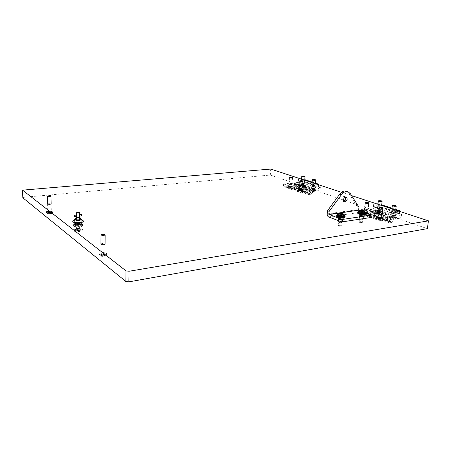 <?xml version="1.0" encoding="UTF-8"?>
<svg xmlns="http://www.w3.org/2000/svg" width="451" height="451" viewBox="0 0 451 451"><rect width="100%" height="100%" fill="white"/><g stroke="black" fill="none" stroke-linecap="round" stroke-linejoin="round"><path stroke-width="0.34" stroke-dasharray="2.25 1.69" d="M360.298 216.102C361.781 216.48 362.767 216.486 363.258 216.119L362.751 215.741C361.268 215.364 360.281 215.358 359.797 215.725L360.298 216.102M359.61 222.332L362.362 222.512L362.052 221.948C360.575 221.559 359.594 221.559 359.109 221.937L359.61 222.332M339.315 219.231C340.832 219.631 341.847 219.626 342.371 219.231L341.892 218.848C340.375 218.453 339.361 218.453 338.842 218.853L339.315 219.231M338.662 225.601L341.492 225.788L341.232 225.201C339.721 224.795 338.707 224.801 338.188 225.212L338.662 225.601M381.151 215.482L381.664 215.854C381.213 216.192 380.289 216.181 378.885 215.826L378.372 215.46C378.817 215.121 379.742 215.133 381.151 215.482M382.031 208.097L382.549 208.458C382.104 208.779 381.174 208.768 379.759 208.424L379.246 208.069C379.691 207.748 380.621 207.759 382.031 208.097M367.244 210.673L367.717 211.017C367.272 211.344 366.364 211.339 364.989 211L364.521 210.656C364.966 210.329 365.874 210.335 367.244 210.673M368.061 203.452L368.54 203.784C368.095 204.094 367.182 204.089 365.806 203.756L365.333 203.429C365.778 203.113 366.686 203.125 368.061 203.452M301.826 188.061L299.357 188.061L301.826 188.061M302.379 181.606L299.904 181.601L302.379 181.606M291.397 184.453L288.967 184.453L291.397 184.453M291.91 178.122L289.474 178.117L291.91 178.122M104.903 253.394L105.066 253.671C104.119 254.471 102.772 254.573 101.007 253.969L100.849 253.699C101.791 252.898 103.144 252.797 104.903 253.394M100.945 243.974C102.118 243.326 103.459 243.281 104.959 243.833L105.072 243.94M51.234 211.722L51.324 211.869C50.467 212.432 49.311 212.5 47.862 212.077L47.772 211.931C48.629 211.367 49.785 211.299 51.234 211.722M47.676 203.784L51.149 203.722M82.691 229.694L83.012 230.213C83.221 231.735 75.069 232.276 73.496 230.833L73.197 230.331C73.023 228.798 81.079 228.268 82.691 229.694M82.674 224.491L82.995 224.998C83.204 226.487 75.035 227.005 73.462 225.59L73.163 225.1L73.789 224.418C76.715 223.437 79.59 223.408 82.42 224.333L82.674 224.491M81.58 223.967L81.823 224.35C81.981 225.483 75.762 225.872 74.562 224.801L74.33 224.429L74.81 223.91C77.036 223.166 79.229 223.144 81.389 223.848L81.58 223.967M81.569 221.137L81.811 221.52C81.975 222.631 75.745 223.014 74.545 221.954L74.314 221.582C74.173 220.466 80.34 220.094 81.569 221.137M22.759 197.685L23.937 197.29L270.301 175.044L270.741 169.052M341.497 192.289L351.577 195.599M270.301 175.044L427.362 228.646M391.671 214.676L394.991 215.279L394.529 215.646C392.782 215.708 391.66 215.465 391.164 214.924L391.671 214.676M391.857 213.16C393.605 213.097 394.726 213.34 395.223 213.875L394.721 214.118C392.968 214.18 391.846 213.943 391.35 213.402L391.857 213.16M396.604 217.252L396.925 217.523L395.939 218.323C393.204 218.831 387.42 217.343 388.83 216.514L389.765 216.209L394.27 216.457L399.761 218.323L401.289 216.305L401.52 214.484L394.202 215.617L394.157 215.984L388.407 214.039L385.239 214.518C383.598 214.98 382.566 216.333 382.138 218.572L382.048 219.304L383.164 220.911L385.808 220.494L383.164 220.911L382.048 219.304L382.183 218.211L387.37 220.297L381.163 221.283L375.722 219.349L375.536 218.583L376.529 218.256C379.703 218.064 382.098 218.504 383.716 219.569L382.662 220.426L378.034 220.173M377.758 209.974L380.965 210.544L380.486 210.893C378.789 210.955 377.707 210.724 377.239 210.211L377.758 209.974M377.932 208.486C379.629 208.43 380.712 208.655 381.18 209.163L380.667 209.399C378.97 209.461 377.882 209.236 377.414 208.723L377.932 208.486M382.578 212.483L382.854 212.725L381.839 213.498C379.156 213.971 373.648 212.59 374.978 211.795L375.948 211.485L380.351 211.728L394.27 216.457M374.719 214.129L374.155 212.878C373.377 212.821 372.864 213.34 372.611 214.445L373.174 215.691C373.952 215.753 374.465 215.228 374.719 214.129C374.465 215.228 373.952 215.753 373.174 215.691L372.611 214.445C372.864 213.34 373.377 212.821 374.155 212.878L374.719 214.129M378.118 216.367C378.378 215.257 378.891 214.727 379.669 214.783L380.232 216.04C379.979 217.156 379.46 217.681 378.682 217.624L378.118 216.367L378.682 217.624C379.46 217.681 379.979 217.156 380.232 216.04L379.669 214.783C378.891 214.727 378.378 215.257 378.118 216.367M385.853 217.996L385.295 216.728C384.511 216.672 383.993 217.202 383.733 218.323L384.291 219.592C385.075 219.648 385.594 219.118 385.853 217.996C385.594 219.118 385.075 219.648 384.291 219.592L383.733 218.323C383.993 217.202 384.511 216.672 385.295 216.728L385.853 217.996M391.581 219.987L391.028 218.707C390.245 218.65 389.72 219.192 389.461 220.325L390.014 221.599C390.797 221.655 391.321 221.114 391.581 219.987M394.157 215.984L390.978 216.48C389.337 216.954 388.294 218.318 387.86 220.578L387.77 221.317L370.942 215.398L372.058 216.987L374.691 216.587L372.058 216.987L370.942 215.398L371.066 214.321L382.183 218.211M387.77 221.317L388.875 222.935L366.663 215.076L365.541 213.498L370.942 215.398L371.021 214.682C371.438 212.477 372.458 211.158 374.082 210.707L374.871 210.764C375.948 211.198 376.422 212.241 376.292 213.892L376.207 214.608L376.337 213.537L376.856 213.458L371.438 211.592L377.391 210.724L380.351 211.728M388.875 222.935L391.53 222.501L385.808 220.494L387.347 218.47L387.482 217.388L388.007 217.303L376.337 213.537M391.53 222.501L393.08 220.46L387.347 218.47L385.808 220.494L374.691 216.587L376.207 214.608L374.691 216.587L369.284 214.687L366.663 215.076M393.08 220.46L393.216 219.366L387.482 217.388M393.216 219.366L399.761 218.323M401.289 216.305L378.885 208.785L379.094 207.032L371.849 208.052L371.438 211.592M378.885 208.785L377.391 210.724M394.202 215.617L371.849 208.052M401.52 214.484L379.094 207.032M376.568 216.249L376.444 217.331L377.555 218.932L380.199 218.521L377.555 218.932L376.444 217.331L376.529 216.61C376.946 214.388 377.977 213.052 379.607 212.596L382.769 212.122L377.233 210.251L376.856 213.458M382.769 212.122L382.38 215.364M388.407 214.039L388.007 217.303M377.233 210.251L370.908 211.164L370.536 214.4M381.856 215.443L381.726 216.519L370.795 212.725L369.284 214.687M382.042 215.003L376.422 213.064L380.396 212.646C381.473 213.086 381.946 214.135 381.811 215.803L381.726 216.519L380.199 218.521L381.726 216.519L387.347 218.47L387.437 217.748C387.572 216.068 387.105 215.009 386.028 214.569L382.042 215.003L381.647 218.295M367.306 212.827C365.592 212.889 364.504 212.658 364.042 212.133L364.594 211.88L367.813 212.449L367.306 212.827M367.48 211.31C365.761 211.372 364.673 211.141 364.216 210.623L364.763 210.369C366.477 210.307 367.559 210.532 368.022 211.051L367.48 211.31M361.928 214.445L361.77 213.735L362.801 213.408C365.891 213.227 368.202 213.644 369.73 214.648L368.647 215.477L364.132 215.228L359.002 213.402L357.852 211.801L358.049 210.003L365.535 208.948L365.496 209.303L370.908 211.164M381.258 217.703C379.488 217.765 378.361 217.523 377.876 216.97L378.412 216.705L381.749 217.314L381.258 217.703M381.445 216.147C379.674 216.215 378.547 215.973 378.056 215.42L378.598 215.161C380.362 215.099 381.49 215.341 381.98 215.894L381.445 216.147M367.204 212.556C367.452 211.463 367.965 210.95 368.738 211.006L369.307 212.252C369.059 213.34 368.546 213.859 367.774 213.797L367.204 212.556M365.496 209.303L369.448 208.909C370.525 209.349 370.998 210.38 370.874 212.021L370.795 212.725M365.541 213.498L365.665 212.432L371.066 214.321M365.665 212.432L359.002 213.402M357.852 211.801L380.024 219.643L380.244 217.777L387.821 216.604L387.37 220.297M380.024 219.643L381.163 221.283M365.535 208.948L387.821 216.604M358.049 210.003L380.244 217.777M376.422 213.064L376.038 216.328M375.722 219.349L364.132 215.228M378.485 217.41L377.955 216.852L381.18 216.993L381.794 217.438C381.258 217.844 380.154 217.833 378.485 217.41M377.132 219.175L376.157 218.137C377.566 217.602 379.562 217.686 382.144 218.397L383.288 219.231C382.29 219.992 380.238 219.97 377.132 219.175M379.077 207.359L382.876 207.787M377.081 219.581L375.959 218.752C376.951 217.991 378.992 218.008 382.093 218.797L383.243 219.637C382.245 220.398 380.187 220.376 377.081 219.581M378.615 218.842L380.898 219.237L379.28 219.49L378.293 219.141L378.812 217.151L380.114 217.202L379.911 218.887M380.114 217.202L381.101 217.545L380.785 217.844L378.496 217.45L378.812 217.151M378.496 217.45L378.293 219.141M379.483 217.794L379.28 219.49M380.785 217.844L380.582 219.536M381.101 217.545L380.898 219.237M391.789 215.364L391.237 214.817L394.399 214.958L395.031 215.403C394.518 215.787 393.435 215.77 391.789 215.364M390.47 217.1L389.455 216.074C390.808 215.567 392.765 215.657 395.324 216.339L396.502 217.173C395.544 217.889 393.531 217.867 390.47 217.1M392.393 205.464L396.153 205.904M390.419 217.495L389.264 216.672C390.211 215.95 392.218 215.973 395.273 216.739L396.457 217.568C395.493 218.29 393.481 218.267 390.419 217.495M391.863 216.779L394.129 217.162L392.567 217.41L391.575 217.072L392.071 215.116L393.345 215.161L393.142 216.824M393.345 215.161L394.337 215.499L394.056 215.787L392.77 215.741L391.784 215.403L392.071 215.116M391.784 215.403L391.575 217.072M392.77 215.741L392.567 217.41M394.056 215.787L393.847 217.455M394.337 215.499L394.129 217.162M377.82 210.623L377.312 210.115L380.413 210.245L381.005 210.656C380.492 211.029 379.432 211.017 377.82 210.623M376.523 212.314L375.582 211.361C376.918 210.859 378.84 210.938 381.343 211.604L382.442 212.376C381.484 213.075 379.511 213.052 376.523 212.314M378.383 200.966L382.042 201.371M376.478 212.703L375.401 211.936C376.348 211.237 378.316 211.254 381.298 211.993L382.392 212.765C381.439 213.464 379.466 213.447 376.478 212.703M377.949 212.026L380.142 212.393L378.586 212.624L377.645 212.303L378.141 210.397L379.392 210.442L379.201 212.071M379.392 210.442L380.34 210.764L380.035 211.04L377.837 210.668L378.141 210.397M377.837 210.668L377.645 212.303M378.784 210.989L378.586 212.624M380.035 211.04L379.838 212.669M380.34 210.764L380.142 212.393M364.605 212.545L364.115 212.026L367.283 212.156L367.853 212.568C367.317 212.962 366.235 212.951 364.605 212.545M363.275 214.264L362.378 213.295C363.765 212.771 365.722 212.849 368.253 213.532L369.313 214.31C368.32 215.042 366.308 215.031 363.275 214.264M365.158 202.741L368.856 203.136M363.23 214.659L362.192 213.892C363.173 213.154 365.18 213.165 368.208 213.926L369.268 214.704C368.275 215.443 366.263 215.431 363.23 214.659M364.791 213.96L366.996 214.338L365.395 214.58L364.453 214.248L364.977 212.308L366.246 212.359L366.06 214.011M366.246 212.359L367.187 212.686L366.855 212.968L365.581 212.917L364.639 212.59L364.977 212.308M364.639 212.59L364.453 214.248M365.581 212.917L365.395 214.58M366.855 212.968L366.669 214.625M367.187 212.686L366.996 214.338M311.996 188.281L311.647 187.932L314.883 188.292C314.381 188.614 313.417 188.608 311.996 188.281M310.801 189.77L310.158 189.104C311.415 188.648 313.169 188.698 315.424 189.257L316.174 189.786C315.238 190.384 313.445 190.384 310.801 189.77M312.38 179.746L315.593 180.005M310.773 190.119L310.034 189.595C310.964 188.992 312.752 188.997 315.39 189.606L316.14 190.136C315.204 190.739 313.411 190.734 310.773 190.119M312.346 189.606L314.206 189.905L311.968 189.815L312.346 189.606L312.475 188.152L313.592 188.197L313.462 189.651M313.592 188.197L314.336 188.445L313.964 188.653L312.103 188.36L312.475 188.152M312.103 188.36L311.968 189.815M312.847 188.608L312.712 190.074M313.964 188.653L313.834 190.113M314.336 188.445L314.206 189.905M299.357 189.668L299.024 189.313L302.3 189.668C301.775 190.006 300.794 190.006 299.357 189.668M298.134 191.173L297.525 190.508C298.827 190.029 300.614 190.074 302.892 190.649L303.608 191.173C302.638 191.805 300.811 191.805 298.134 191.173M299.723 181.014L302.976 181.268M298.105 191.528L297.401 191.01C298.365 190.378 300.186 190.373 302.858 190.999L303.579 191.528C302.61 192.16 300.783 192.16 298.105 191.528M299.752 191.004L301.623 191.309L299.351 191.218L299.752 191.004L299.881 189.527L301.014 189.572L300.885 191.049M301.014 189.572L301.747 189.832L301.353 190.046L300.214 190.001L299.481 189.741L299.881 189.527M299.481 189.741L299.351 191.218M300.214 190.001L300.09 191.478M301.353 190.046L301.223 191.523M301.747 189.832L301.623 191.309M301.482 184.718L301.155 184.386L304.324 184.724C303.822 185.034 302.875 185.034 301.482 184.718M300.304 186.167L299.701 185.547C300.947 185.096 302.672 185.141 304.887 185.682L305.586 186.178C304.656 186.765 302.892 186.759 300.304 186.167M301.837 176.352L304.983 176.6M300.276 186.511L299.588 186.021C300.518 185.434 302.271 185.434 304.853 186.026L305.558 186.522C304.622 187.109 302.863 187.103 300.276 186.511M301.86 186.026L303.67 186.314L301.477 186.224L301.86 186.026L301.984 184.594L303.078 184.639L302.954 186.066M303.078 184.639L303.794 184.882L303.41 185.079L302.311 185.034L301.601 184.792L301.984 184.594M301.601 184.792L301.477 186.224M302.311 185.034L302.187 186.472M303.41 185.079L303.286 186.511M303.794 184.882L303.67 186.314M288.956 186.021L288.646 185.688L291.848 186.021C291.329 186.348 290.365 186.348 288.956 186.021M287.755 187.498L287.18 186.866C288.465 186.398 290.23 186.443 292.462 186.996L293.139 187.492C292.169 188.101 290.376 188.106 287.755 187.498M289.294 177.547L292.479 177.784M287.727 187.841L287.067 187.357C288.026 186.742 289.818 186.737 292.434 187.345L293.111 187.836C292.141 188.45 290.348 188.45 287.727 187.841M289.379 187.345L291.199 187.639L288.973 187.548L289.379 187.345L289.497 185.897L290.607 185.942L290.495 187.39M290.607 185.942L291.318 186.184L289.796 186.348L289.091 186.1L289.497 185.897M289.091 186.1L288.973 187.548M289.796 186.348L289.677 187.796M290.912 186.387L290.794 187.841M291.318 186.184L291.199 187.639M312.171 187.785L314.854 188.214L314.319 188.512C312.864 188.552 311.957 188.383 311.602 188.005L312.171 187.785M312.289 186.455C313.744 186.415 314.646 186.579 315.007 186.956L314.443 187.176C312.983 187.216 312.081 187.047 311.72 186.669L312.289 186.455M316.433 190.012L315.401 190.784C311.782 190.835 309.86 190.412 309.64 189.516L310.767 189.2L314.674 189.414L318.801 190.812L320.182 189.087L320.334 187.492L313.355 188.259L313.327 188.58L309.02 187.12L306.009 187.447C304.459 187.802 303.523 188.958 303.202 190.914L303.145 191.551L304.273 193.005L306.787 192.718L304.273 193.005L303.145 191.551L303.23 190.598L307.001 192.149L301.116 192.819L297.051 191.371L297 190.92L298.196 190.587C300.89 190.463 302.83 190.773 303.997 191.512L302.784 192.205L298.782 191.985M301.685 184.239L304.295 184.645L303.748 184.938C302.333 184.978 301.454 184.814 301.11 184.453L301.685 184.239M301.798 182.931C303.213 182.892 304.092 183.055 304.436 183.41L303.861 183.625C302.446 183.664 301.567 183.501 301.223 183.145L301.798 182.931M305.863 186.421L304.797 187.159C301.279 187.21 299.413 186.804 299.193 185.953L300.343 185.637L304.177 185.846L314.674 189.414M298.359 187.616L297.773 186.494L296.363 187.83L296.944 188.946L298.359 187.616L296.944 188.946L296.363 187.83L297.773 186.494L298.359 187.616M300.507 189.273L301.928 187.932L302.514 189.054L301.088 190.401L300.507 189.273L301.088 190.401L302.514 189.054L301.928 187.932L300.507 189.273M306.731 190.519L306.144 189.386L304.718 190.745L305.304 191.878L306.731 190.519L305.304 191.878L304.718 190.745L306.144 189.386L306.731 190.519M311.027 192.013L310.44 190.869L309.003 192.244L309.589 193.383L311.027 192.013M313.327 188.58L310.305 188.913C308.749 189.279 307.808 190.446 307.481 192.414L307.424 193.056L294.802 188.619L295.929 190.051L298.427 189.781L295.929 190.051L294.802 188.619L294.881 187.678L303.23 190.598M307.424 193.056L308.552 194.516L291.853 188.614L290.732 187.188L294.802 188.619L294.858 187.988C295.168 186.066 296.093 184.927 297.626 184.583L298.382 184.651C299.425 185.068 299.915 186.004 299.853 187.453L299.802 188.078L299.881 187.142L300.377 187.086L296.284 185.677L301.939 185.085L304.177 185.846M308.552 194.516L311.077 194.223L306.787 192.718L308.18 190.987L308.264 190.034L308.766 189.984L299.881 187.142M311.077 194.223L312.475 192.481L308.18 190.987L306.787 192.718L298.427 189.781L299.802 188.078L298.427 189.781L294.345 188.343L291.853 188.614M312.475 192.481L312.566 191.523L308.264 190.034M312.566 191.523L318.801 190.812M320.182 189.087L303.292 183.416L303.427 181.871L296.544 182.57L296.284 185.677M303.292 183.416L301.939 185.085M313.355 188.259L296.544 182.57M320.334 187.492L303.427 181.871M299.024 189.121L298.94 190.074L300.067 191.517L302.57 191.235L300.067 191.517L298.94 190.074L298.996 189.443C299.312 187.503 300.242 186.353 301.781 186.004L304.786 185.682L300.62 184.273L300.377 187.086M304.786 185.682L304.538 188.524M309.02 187.12L308.766 189.984M300.62 184.273L294.616 184.893L294.379 187.729M304.036 188.58L303.957 189.521L295.709 186.663L294.345 188.343M302.971 187.774L298.759 186.319L302.536 186.071C303.585 186.488 304.075 187.43 304.013 188.89L303.957 189.521L302.57 191.235L303.957 189.521L308.18 190.987L308.236 190.356C308.304 188.879 307.813 187.932 306.765 187.515L302.971 187.774L302.722 190.649M291.245 186.246C289.818 186.291 288.933 186.128 288.601 185.761L291.82 185.942L291.245 186.246M291.352 184.916C289.925 184.961 289.04 184.797 288.708 184.436L289.311 184.211C290.737 184.166 291.622 184.329 291.96 184.69L291.352 184.916M286.706 187.695L286.673 187.278L287.885 186.945C290.523 186.827 292.4 187.12 293.522 187.83L292.287 188.501L288.369 188.281L284.508 186.911L283.358 185.468L283.482 183.895L290.562 183.174L290.534 183.489L294.616 184.893M301.702 189.899C300.236 189.944 299.329 189.775 298.974 189.386L302.271 189.583L301.702 189.899M301.82 188.546C300.349 188.591 299.441 188.422 299.092 188.039L299.69 187.808C301.155 187.763 302.063 187.932 302.418 188.315L301.82 188.546M292.282 186.404L293.691 185.085L294.277 186.195L292.868 187.515L292.282 186.404M290.534 183.489L294.289 183.258C295.332 183.67 295.822 184.6 295.766 186.037L295.709 186.663M290.732 187.188L290.81 186.252L294.881 187.678M290.81 186.252L284.508 186.911M283.358 185.468L299.96 191.337L300.101 189.713L307.289 188.924L307.001 192.149M299.96 191.337L301.116 192.819M290.562 183.174L307.289 188.924M283.482 183.895L300.101 189.713M298.759 186.319L298.517 189.178M297.051 191.371L288.369 188.281M77.003 222.709L75.12 223.296C74.911 224.119 76.258 224.463 79.162 224.316C80.757 224.079 81.383 223.719 81.05 223.239C80.289 222.726 78.936 222.552 77.003 222.709M79.365 224.993C76.518 225.184 74.872 224.88 74.421 224.079L76.811 223.087C79.094 222.895 80.69 223.104 81.586 223.707L81.727 224.006C81.631 224.463 80.842 224.79 79.365 224.993M76.461 224.294C74.55 224.553 73.53 224.981 73.4 225.573C73.975 226.616 76.084 227.005 79.731 226.752C81.631 226.492 82.64 226.069 82.764 225.477C82.189 224.446 80.092 224.051 76.461 224.294M76.456 223.69C74.55 223.944 73.524 224.373 73.395 224.964C73.97 226.002 76.078 226.391 79.731 226.143C81.625 225.878 82.634 225.455 82.758 224.869C82.189 223.837 80.086 223.442 76.456 223.69M79.184 225.122L81.214 224.271C80.83 223.583 79.421 223.318 76.991 223.482L74.945 224.333C75.328 225.026 76.738 225.286 79.184 225.122M79.19 226.346L81.219 225.489C80.836 224.795 79.427 224.53 76.997 224.699L74.951 225.556C75.334 226.25 76.749 226.515 79.19 226.346M77.048 222.743L75.125 223.544C75.486 224.192 76.817 224.435 79.111 224.282L81.028 223.487C80.667 222.839 79.342 222.591 77.048 222.743M79.551 217.545L76.546 217.579M76.817 223.955C75.328 224.158 74.528 224.485 74.426 224.948C74.877 225.759 76.523 226.064 79.365 225.866C80.847 225.663 81.637 225.337 81.732 224.874C81.287 224.068 79.647 223.764 76.817 223.955M75.836 230.85L77.752 230.523L77.087 229.993L78.277 230.455L80.402 230.309L78.474 230.608L79.15 231.137L77.95 230.67L75.836 230.85M75.83 230.326L77.752 229.999L77.082 229.469L78.277 229.937L80.402 229.79L78.474 230.083L79.145 230.619L77.95 230.151L75.83 230.326M76.529 215.059L76.631 216.401M79.545 216.102L79.032 215.268L79.359 214.744L79.539 215.155M81.479 214.513L81.62 215.871M76.704 229.001L76.608 228.843C77.301 228.336 78.265 228.268 79.506 228.651L79.601 228.809C78.908 229.322 77.938 229.384 76.704 229.001M75.3 230.044L75.114 229.734C76.501 228.708 78.429 228.578 80.904 229.35L81.095 229.666C79.709 230.692 77.775 230.816 75.3 230.044M75.306 230.912L75.12 230.602C76.507 229.57 78.435 229.446 80.909 230.219L81.101 230.534C79.714 231.566 77.781 231.69 75.306 230.912M75.999 229.085L75.858 228.854C76.901 228.088 78.35 227.992 80.205 228.567L80.346 228.804C79.308 229.57 77.854 229.666 75.999 229.085M76.005 229.954L75.864 229.722C76.907 228.956 78.35 228.86 80.21 229.435L80.351 229.672C79.308 230.444 77.86 230.534 76.005 229.954M77.95 230.151L77.95 230.67M78.474 230.083L78.474 230.608M78.277 229.937L78.277 230.455M77.752 229.999L77.752 230.523M83.334 221.526L82.95 220.736C79.759 219.609 76.518 219.643 73.214 220.821L72.825 221.723M75.108 219.941L75.283 220.156C77.375 220.86 79.263 220.804 80.949 219.975L81.005 219.874M81.028 223.487L80.774 219.49C78.998 218.865 77.194 218.882 75.368 219.536L73.214 220.821M82.916 220.404C79.613 219.355 76.349 219.406 73.13 220.556M81.011 219.316L80.921 219.254C79.049 218.6 77.149 218.611 75.216 219.304L75.216 219.304M47.592 195.976L50.94 195.909M50.743 212.568L47.936 212.601L49.497 212.088L51.183 212.32L50.743 212.568M50.76 213.774L47.958 213.802L49.52 213.289L51.2 213.52L50.76 213.774M51.205 213.486C49.441 213.064 48.353 213.182 47.953 213.836L51.002 213.887L51.205 213.486M52.677 211.874C51.713 210.989 46.126 211.322 46.261 212.263L46.419 212.534C48.838 213.306 50.969 213.216 52.812 212.263L52.677 211.874M47.902 212.071L47.817 211.931C48.652 211.384 49.779 211.316 51.194 211.728L51.284 211.869C50.444 212.421 49.317 212.489 47.902 212.071M46.414 212.229L46.256 211.959C46.12 211.023 51.707 210.685 52.671 211.57L52.835 211.846C52.992 212.782 47.361 213.126 46.414 212.229M101.092 234.633L104.97 234.565M104.401 254.494L102.354 254.928L101.069 254.567L101.554 254.279L101.278 254.048L102.749 253.795L104.835 254.127L104.401 254.494M104.395 255.92L102.349 256.36L101.063 255.999L101.548 255.711L101.272 255.48L102.743 255.221L104.829 255.559L104.395 255.92M104.824 255.497C102.574 254.894 101.323 255.086 101.069 256.061L104.395 256.236L104.824 255.497M106.554 253.507C105.162 252.267 98.927 252.729 99.045 254.076L99.338 254.584C102.202 255.661 104.688 255.548 106.797 254.24L106.554 253.507M101.058 253.964L100.9 253.699C101.819 252.915 103.138 252.819 104.858 253.4L105.015 253.671C104.091 254.449 102.772 254.55 101.058 253.964M99.338 254.217L99.051 253.716C98.927 252.368 105.162 251.906 106.554 253.146L106.859 253.665C107.005 255.007 100.708 255.475 99.338 254.217M338.673 219.327C340.945 219.925 342.472 219.925 343.25 219.327L342.529 218.752C340.257 218.16 338.735 218.16 337.962 218.758L338.673 219.327M342.777 216.362L343.504 216.931C342.721 217.517 341.193 217.517 338.915 216.925L338.205 216.367C338.977 215.775 340.505 215.775 342.777 216.362M359.684 216.198C361.911 216.762 363.388 216.773 364.12 216.221L363.359 215.646C361.138 215.082 359.661 215.076 358.934 215.629L359.684 216.198M363.619 213.312L364.385 213.875C363.653 214.422 362.17 214.411 359.943 213.853L359.188 213.289C359.921 212.748 361.398 212.754 363.619 213.312M345.229 197.059L343.91 196.394C341.559 197.865 341.198 199.5 342.828 201.304L343.758 201.253M358.968 207.24L357.265 206.654L356.927 209.715C356.876 211.141 357.361 212.111 358.382 212.613L371.782 217.365M365.834 212.838L359.458 210.606M346.374 191.19L348.589 193.028L357.265 206.654M361.11 213.633C364.526 213.977 365.924 213.701 365.299 212.799L362.632 211.981L358.568 212.043C357.682 212.596 358.534 213.126 361.11 213.633M357.964 212.28L362.689 212.111L365.806 213.148M362.322 212.314C360.811 212.128 359.937 212.212 359.689 212.556L361.426 213.289C362.937 213.475 363.816 213.396 364.058 213.047L362.322 212.314M362.232 213.092C360.727 212.906 359.847 212.99 359.599 213.334L361.336 214.073C362.846 214.259 363.726 214.18 363.974 213.83L362.232 213.092M365.919 214.039C365.8 213.486 364.701 213.024 362.627 212.663C359.785 212.314 358.133 212.466 357.666 213.12M360.828 219.428L359.52 218.955C359.464 218.588 360.129 218.481 361.527 218.639L362.807 219.333L360.828 219.428M361.64 218.222C360.219 218.042 359.396 218.121 359.159 218.459L360.789 219.169L363.185 219.056L361.64 218.222M358.038 211.914C358.686 211.384 360.242 211.277 362.711 211.592C364.515 211.902 365.552 212.303 365.823 212.793M362.294 212.342C360.873 212.167 360.045 212.241 359.813 212.568L361.448 213.261C362.875 213.436 363.703 213.362 363.934 213.035L362.294 212.342M365.8 213.233C365.688 212.709 364.645 212.274 362.672 211.931C359.971 211.598 358.404 211.745 357.959 212.365M360.58 211.654L362.424 212.258L363.376 212.088L362.931 211.705L360.58 211.654L360.71 210.437M362.424 212.258L362.559 211.034M361.02 212.038L361.155 210.814M363.376 212.088L363.517 210.871M362.931 211.705L363.016 210.955M361.533 211.491L361.601 210.882M340.037 216.711C343.617 217.066 345.071 216.762 344.401 215.792L341.819 214.986L337.59 215.065C336.649 215.646 337.466 216.192 340.037 216.711M336.953 215.33L341.892 215.121L344.947 216.164M341.458 215.336C339.891 215.144 338.972 215.234 338.707 215.612L340.409 216.356C341.982 216.548 342.901 216.457 343.166 216.085L341.458 215.336M341.373 216.136C339.806 215.939 338.893 216.029 338.622 216.407L340.325 217.156C341.897 217.354 342.816 217.264 343.081 216.886L341.373 216.136M345.06 217.083C344.953 216.514 343.876 216.052 341.835 215.685C338.881 215.319 337.156 215.493 336.649 216.204M339.868 222.636L338.588 222.168C338.526 221.768 339.225 221.65 340.685 221.813L341.931 222.529L339.868 222.636M340.804 221.385C339.332 221.199 338.47 221.289 338.216 221.655L339.817 222.377L342.315 222.247L340.804 221.385M337.021 214.958C337.714 214.383 339.344 214.259 341.903 214.591C343.673 214.901 344.688 215.302 344.959 215.798M341.43 215.364C339.947 215.183 339.084 215.268 338.831 215.623L340.437 216.328C341.92 216.508 342.788 216.424 343.036 216.068L341.43 215.364M344.936 216.26C344.829 215.725 343.809 215.285 341.869 214.941C339.062 214.591 337.421 214.755 336.942 215.426M339.614 214.665L340.026 215.065L342.45 215.121L342.038 214.721L339.614 214.665L339.744 213.419M341.446 215.29L341.57 214.039M340.026 215.065L340.15 213.813M342.45 215.121L342.58 213.87M342.038 214.721L342.117 213.949M340.618 214.496L340.68 213.898M394.563 212.021L395.099 212.387C394.664 212.703 393.757 212.692 392.37 212.348L391.84 211.987C392.269 211.671 393.176 211.682 394.563 212.021M392.641 210.166C394.027 210.504 394.935 210.516 395.369 210.205L394.834 209.839C393.447 209.506 392.539 209.495 392.111 209.805L392.641 210.166M380.554 207.364L381.05 207.708C380.616 208.012 379.725 208.001 378.372 207.674L377.882 207.336C378.31 207.032 379.201 207.043 380.554 207.364M378.626 205.538C379.979 205.865 380.875 205.876 381.304 205.571L380.807 205.233C379.454 204.912 378.564 204.901 378.135 205.205L378.626 205.538M373.873 206.891L373.834 206.383L376.98 205.944L379.015 206.146L399.287 212.861L399.406 213.385L396.226 213.87L394.056 213.656L373.873 206.891L374.121 204.76L394.287 211.44L396.502 211.666L396.226 213.87M373.834 206.383L374.082 204.258L376.805 203.88M379.054 206.163L379.308 204.044L381.698 204.827M391.992 208.193L395.781 209.433M399.253 211.254L396.502 211.666M379.308 204.044L377.994 203.813M374.082 204.258L373.659 204.444L374.121 204.76M394.056 213.656L395.392 214.259L394.8 214.197M395.392 214.259L396.187 213.875M399.406 213.385L399.704 213.599M399.671 213.453L399.287 212.861M379.015 206.146L378.226 206.338M377.667 206.282L376.98 205.944M373.8 206.389L373.394 206.879M373.405 207.015L373.834 206.874M314.522 185.429L312.098 185.423L314.522 185.429M312.605 183.737L315.035 183.749L312.605 183.737M303.974 181.928L301.584 181.916L303.974 181.928M302.063 180.259L304.448 180.27L302.063 180.259M298.207 181.522L298.382 181.15L303.1 181.02L318.372 186.077L318.254 186.455L315.226 186.787L313.389 186.613L298.207 181.522L298.365 179.65L313.53 184.679L315.401 184.859L315.226 186.787M298.382 181.15L298.539 179.284L301.121 179.03M303.128 181.031L303.292 179.171L304.763 179.65M312.137 182.063L315.356 183.117M318.028 184.583L315.401 184.859M303.292 179.171L301.578 178.991M298.539 179.284L298.072 179.453L298.365 179.65M313.389 186.613L313.986 187.069M314.488 187.114L315.193 186.787M318.254 186.455L318.598 186.669M318.632 186.567L318.372 186.077M303.1 181.02L302.474 181.206M301.995 181.161L301.364 180.851M298.342 181.155L297.942 181.567M297.891 181.663L298.179 181.516M23.937 197.29L23.734 189.77M390.978 216.48L368.664 208.852M387.86 220.578L382.138 218.572M376.529 216.61L371.021 214.682M370.874 212.021L376.292 213.892M381.811 215.803L387.437 217.748M310.305 188.913L293.539 183.185M307.481 192.414L303.202 190.914M298.996 189.443L294.858 187.988M295.766 186.037L299.853 187.453M304.013 188.89L308.236 190.356M75.999 230.219L75.999 230.737M76.191 230.371L76.196 230.889M78.604 230.653L78.604 231.177M79.128 230.585L79.128 231.109M80.222 229.869L80.222 230.388M80.024 229.717L80.024 230.241M77.623 229.435L77.628 229.954M77.098 229.503L77.104 230.021M50.828 212.607L50.85 213.813M50.766 212.235L50.783 213.436M48.77 212.162L48.787 213.362M48.133 212.511L48.156 213.718M48.928 212.81L48.945 214.011M50.354 212.759L50.377 213.96M49.621 212.838L49.644 214.039M48.353 212.686L48.375 213.892M48.291 212.314L48.313 213.515M49.497 212.088L49.52 213.289M50.191 212.111L50.213 213.306M50.986 212.41L51.008 213.611M104.519 254.55L104.508 255.982M104.311 253.998L104.299 255.424M101.909 253.919L101.903 255.345M101.272 254.449L101.266 255.88M102.321 254.877L102.315 256.309M104.006 254.776L103.995 256.207M103.161 254.905L103.155 256.337M101.599 254.702L101.593 256.134M101.396 254.15L101.39 255.576M102.749 253.795L102.743 255.221M103.589 253.823L103.578 255.249M104.632 254.251L104.626 255.678M328.627 216.914L358.382 212.613M327.189 213.904L356.927 209.715M350.297 193.586L348.589 193.028M377.188 203.829L376.94 205.949M399.524 210.656L399.242 212.844M399.366 213.391L399.62 211.372M394.016 213.639L394.287 211.44M301.488 178.996L301.33 180.857M318.519 184.155L318.344 186.066M318.22 186.46L318.383 184.701M313.355 186.601L313.53 184.679M362.559 222.337L363.258 216.119M359.25 222.151L360.721 223.115L362.362 222.512M341.711 225.596L342.371 219.231M338.346 225.444L339.845 226.402L341.492 225.788M382.549 208.458L381.664 215.854M368.54 203.784L367.717 211.017M302.706 181.832L302.147 188.292M292.214 178.331L291.696 184.673M105.122 244.098L105.066 253.671M51.194 203.824L51.324 211.869M82.995 224.998L83.012 230.213M81.811 221.52L81.823 224.35M74.314 221.582L74.33 224.429M74.81 223.91L73.789 224.418M81.389 223.848L82.42 224.333M73.163 225.1L73.197 230.331M47.631 203.886L47.772 211.931M100.894 244.132L100.849 253.699M289.474 178.117L288.967 184.453M299.904 181.601L299.357 188.061M365.333 203.429L364.521 210.656M379.246 208.069L378.372 215.46M338.188 225.212L338.842 218.853M359.109 221.937L359.797 215.725M395.223 213.875L395.702 210.087M396.429 216.942L396.925 217.523M381.18 209.163L381.619 205.464M382.369 212.162L382.854 212.725M391.028 218.707L368.738 211.006M390.014 221.599L367.774 213.797M375.582 211.361L374.978 211.795M377.414 208.723L377.944 204.258M389.455 216.074L388.83 216.514M391.35 213.402L391.913 208.847M364.216 210.623L365.09 202.837M362.378 213.295L361.77 213.735M378.056 215.42L378.998 207.466M376.157 218.137L375.536 218.583M369.448 208.909L374.871 210.764M380.396 212.646L386.028 214.569M383.209 218.989L383.716 219.569M381.98 215.894L382.933 207.928M369.234 214.078L369.73 214.648M368.022 211.051L368.912 203.26M375.959 218.752L376.01 218.352M383.243 219.637L383.288 219.231M389.264 216.672L389.309 216.277M396.457 217.568L396.502 217.173M375.401 211.936L375.446 211.547M382.392 212.765L382.442 212.376M362.192 213.892L362.238 213.498M369.268 214.704L369.313 214.31M309.64 189.516L310.158 189.104M312.081 182.632L311.72 186.669M310.034 189.595L310.068 189.245M316.14 190.136L316.174 189.786M315.305 183.687L315.007 186.956M316.557 190.125L316.117 189.634M297 190.92L297.525 190.508M299.678 181.082L299.092 188.039M297.401 191.01L297.429 190.655M303.579 191.528L303.608 191.173M303.016 181.358L302.418 188.315M303.997 191.512L303.551 191.015M299.193 185.953L299.701 185.547M301.561 179.177L301.223 183.145M299.588 186.021L299.616 185.677M305.558 186.522L305.586 186.178M304.713 180.208L304.436 183.41M305.97 186.517L305.536 186.037M286.673 187.278L287.18 186.866M289.254 177.609L288.708 184.436M287.067 187.357L287.095 187.007M293.111 187.836L293.139 187.492M292.519 177.869L291.96 184.69M293.522 187.83L293.082 187.34M310.44 190.869L293.691 185.085M309.589 193.383L292.868 187.515M294.289 183.258L298.382 184.651M302.536 186.071L306.765 187.515M75.12 223.296L74.59 223.775M73.4 225.573L73.395 224.964M81.219 225.489L81.214 224.271M75.125 223.544L75.097 219.885M74.426 224.948L74.421 224.079M81.732 224.874L81.727 224.006M74.951 225.556L74.945 224.333M82.764 225.477L82.758 224.869M81.05 223.239L81.586 223.707M75.813 230.298L75.819 230.816M76.535 216.018L76.535 216.441M76.552 218.983L76.608 228.843M75.114 229.734L75.12 230.602M75.858 228.854L75.864 229.722M80.346 228.804L80.351 229.672M81.095 229.666L81.101 230.534M79.556 218.949L79.601 228.809M79.145 230.619L79.15 231.137M80.402 229.79L80.402 230.309M77.082 229.469L77.087 229.993M80.774 219.49L82.95 220.736M48.212 212.252L48.234 213.453M47.936 212.601L47.958 213.802M48.144 213.937L46.29 212.382M47.676 203.982L47.817 211.931M46.261 212.263L46.256 211.959M52.84 212.15L52.835 211.846M51.155 203.92L51.284 211.869M51.002 213.887L52.812 212.263M50.912 212.669L50.929 213.87M48.404 212.393L48.426 213.594M51.183 212.32L51.2 213.52M50.721 212.528L50.737 213.729M101.278 254.048L101.272 255.48M101.069 254.567L101.063 255.999M101.458 256.258L100.263 255.649L99.09 254.291M100.945 244.267L100.9 253.699M99.045 254.076L99.051 253.716M106.859 254.026L106.859 253.665M105.072 244.233L105.015 253.671M104.395 256.236L106.797 254.24M104.638 254.646L104.626 256.078M101.554 254.279L101.548 255.711M104.835 254.127L104.829 255.559M104.356 254.415L104.35 255.841M343.504 216.931L343.25 219.327M364.385 213.875L364.12 216.221M342.828 201.304L344.457 201.862M338.205 216.367L337.962 218.758M359.188 213.289L358.934 215.629M344.451 196.439L346.159 197.008M365.299 212.799L365.654 213.024M359.599 213.334L359.689 212.556M363.974 213.83L364.058 213.047M358.568 212.043L358.179 212.184M359.52 218.955L359.21 218.6M359.159 218.459L359.813 212.568M363.303 218.662L363.934 213.035M362.807 219.333L363.185 219.056M344.401 215.792L344.761 216.018M338.622 216.407L338.707 215.612M343.081 216.886L343.166 216.085M337.59 215.065L337.196 215.212M338.588 222.168L338.267 221.807M338.323 220.624L338.831 215.623M342.439 221.847L343.036 216.068M341.931 222.529L342.315 222.247M395.369 210.205L395.099 212.387M381.304 205.571L381.05 207.708M378.135 205.205L377.882 207.336M392.111 209.805L391.84 211.987M399.716 213.56L399.981 211.491M373.372 206.924L373.659 204.444M377.075 205.944L378.913 206.13M315.035 183.749L314.86 185.66M304.448 180.27L304.29 182.142M301.747 180.045L301.584 181.916M312.267 183.512L312.098 185.423M318.637 186.607L318.806 184.837M297.885 181.635L298.072 179.453M301.448 180.857L303.033 181.009"/><path stroke-width="0.68" d="M105.072 243.94L105.122 244.098C104.175 244.865 102.817 244.955 101.052 244.374L100.945 243.974M51.149 203.722L51.194 203.824C50.332 204.365 49.176 204.427 47.721 204.015L47.676 203.784M22.55 190.159L22.821 197.792L125.835 281.463L128.862 281.864L427.362 228.646L428.45 220.843L129.037 271.26L125.992 270.865L22.55 190.153L270.741 169.052L341.497 192.289M351.577 195.599L428.45 220.843M382.121 207.212L379.438 207.099L379.883 207.528C381.507 207.894 382.409 207.872 382.6 207.466L382.121 207.212M382.876 207.787L382.933 207.928C382.397 208.306 381.292 208.294 379.612 207.888L379.077 207.359M395.38 205.329L392.753 205.211L393.221 205.633C394.811 205.989 395.696 205.972 395.877 205.588L395.38 205.329M396.153 205.904L396.209 206.034C395.69 206.395 394.608 206.378 392.951 205.989L392.319 205.566L392.753 205.211M381.315 200.819L378.733 200.712L379.167 201.107C380.717 201.445 381.585 201.428 381.777 201.056L381.315 200.819M382.042 201.371L382.093 201.49C381.585 201.839 380.52 201.828 378.902 201.45L378.316 201.061L378.733 200.712M368.14 202.584L365.507 202.482L365.924 202.882C367.503 203.232 368.388 203.209 368.585 202.82L368.14 202.584M368.585 202.82L368.912 203.26C368.377 203.632 367.294 203.621 365.654 203.232L365.158 202.741M315.035 179.571L312.684 179.504L312.977 179.774C314.33 180.05 315.119 180.034 315.35 179.729L315.035 179.571M315.593 180.005L315.632 180.096C315.131 180.394 314.167 180.389 312.735 180.073L312.334 179.808L312.684 179.504M302.429 180.828L300.028 180.766L300.31 181.043C301.685 181.325 302.486 181.308 302.728 180.986L302.429 180.828M302.728 180.986L303.016 181.358C302.491 181.674 301.51 181.668 300.062 181.347L299.678 181.082L300.028 180.766M304.453 176.178L302.136 176.11L302.412 176.369C303.732 176.634 304.51 176.623 304.746 176.324L304.453 176.178M304.983 176.6L305.023 176.679C304.521 176.972 303.568 176.967 302.17 176.662L301.798 176.414L302.136 176.11M291.955 177.361L289.593 177.305L289.858 177.564C291.199 177.835 291.989 177.818 292.237 177.508L291.955 177.361M292.479 177.784L292.519 177.869C291.994 178.173 291.03 178.173 289.615 177.857L289.254 177.609L289.593 177.305M76.546 217.579L75.091 218.29C75.452 218.921 76.783 219.163 79.088 219.011L81.005 218.239L79.551 217.545M74.257 215.798L74.573 216.66L74.432 215.29L74.257 215.798M76.631 216.401L77.036 215.899L76.529 215.166M79.545 216.102L81.62 215.871L81.8 215.369L81.479 214.513L79.534 214.727M79.528 212.714C78.829 213.182 77.854 213.238 76.608 212.878L76.518 212.731C77.211 212.263 78.186 212.207 79.432 212.568L79.506 216.108M72.718 221.593L73.056 221.954C74.584 223.313 82.465 223.053 83.266 221.633L83.334 221.526M81.005 219.874L81.005 218.239M73.13 220.556L72.899 221.757C74.477 223.155 82.601 222.89 83.424 221.424L82.916 220.404M73.068 220.59L75.097 219.372L75.131 219.958C77.341 220.702 79.331 220.635 81.107 219.767L81.011 219.316M75.368 219.536L75.108 219.941M50.619 195.627L47.936 195.869C49.317 196.196 50.219 196.123 50.653 195.655L50.619 195.627M50.94 195.909L51.025 196.038C50.179 196.54 49.046 196.597 47.626 196.208L47.907 195.683M104.609 234.244L101.464 234.3L101.503 234.65C103.251 235.112 104.305 234.994 104.666 234.294L104.609 234.244M104.97 234.565L105.128 234.819C104.198 235.535 102.873 235.619 101.137 235.067L101.464 234.3M345.094 201.93L344.53 201.885C342.901 200.081 343.262 198.44 345.613 196.963L346.159 197.008C347.8 198.801 347.445 200.441 345.094 201.93M341.785 221.943L342.033 219.513L372.052 215.014L371.782 217.365L341.785 221.943L328.627 216.914C327.629 216.384 327.15 215.381 327.189 213.904L327.499 210.735L339.772 194.082C341.74 191.59 343.865 190.598 346.137 191.117L346.374 191.19M342.033 219.513L328.875 214.377L358.646 210.16L358.968 207.24L350.297 193.586L347.851 191.669C345.573 191.151 343.448 192.149 341.475 194.652L329.174 211.361L327.499 210.735M358.646 210.16L328.971 214.58M372.052 215.014L365.834 212.838M359.458 210.606L358.748 210.352M328.875 214.377L329.174 211.361M343.758 201.253C345.359 200.233 345.849 198.835 345.229 197.059M365.806 213.148L365.981 213.498C365.513 214.152 363.85 214.304 360.997 213.949C358.9 213.582 357.806 213.12 357.728 212.568L357.964 212.28M357.728 212.584L357.666 213.12C357.744 213.673 358.838 214.14 360.935 214.513C363.788 214.862 365.451 214.71 365.913 214.056L365.919 214.039M361.702 211.096C360.231 210.803 359.802 210.51 360.4 210.217L363.895 210.606C364.369 211.119 363.636 211.277 361.702 211.096M363.895 210.606L365.834 212.911C365.395 213.532 363.816 213.673 361.104 213.334C359.109 212.985 358.071 212.551 357.993 212.026L360.4 210.217M357.993 212.043L357.959 212.365C358.032 212.889 359.069 213.329 361.065 213.678C363.777 214.011 365.355 213.87 365.795 213.25L365.834 212.911M361.155 210.814L363.517 210.871L361.668 210.273L360.71 210.437L361.155 210.814M363.016 210.955L363.066 210.487M361.601 210.882L361.668 210.273M344.947 216.164L345.122 216.531C344.62 217.241 342.884 217.41 339.913 217.044C337.85 216.672 336.779 216.198 336.705 215.634L336.953 215.33M336.705 215.657L336.649 216.204C336.722 216.768 337.788 217.241 339.857 217.613C342.822 217.985 344.558 217.81 345.06 217.1L345.06 217.083M340.674 214.107C339.208 213.808 338.797 213.503 339.44 213.193L342.957 213.565C343.47 214.118 342.709 214.298 340.674 214.107M342.957 213.565L344.97 215.928C344.496 216.598 342.845 216.762 340.026 216.412C338.058 216.057 337.044 215.612 336.976 215.076L339.44 213.193M336.976 215.099L336.942 215.426C337.01 215.961 338.024 216.407 339.986 216.762C342.811 217.111 344.457 216.948 344.93 216.277L344.936 216.26M340.15 213.813L342.58 213.87L340.747 213.25L339.744 213.419L340.15 213.813M342.117 213.949L342.162 213.47M340.68 213.898L340.747 213.25M376.805 203.88L377.994 203.813M381.698 204.827L391.992 208.193M395.781 209.433L399.524 210.656L400.043 211.006L399.253 211.254M301.121 179.03L301.578 178.991M304.763 179.65L312.137 182.063M315.356 183.117L318.519 184.155L318.846 184.374L318.028 184.583M128.862 281.864L129.037 271.26M125.835 281.463L125.992 270.865M22.821 197.792L22.612 190.254M339.772 194.082L341.475 194.652M379.438 207.099L379.071 207.364M382.6 207.466L382.893 207.81M392.319 205.566L391.913 208.847M396.209 206.034L395.702 210.087M395.877 205.588L396.17 205.927M378.316 201.061L377.944 204.258M382.093 201.49L381.619 205.464M381.777 201.056L382.059 201.388M365.507 202.482L365.152 202.747M312.334 179.808L312.081 182.632M315.632 180.096L315.305 183.687M315.35 179.729L315.61 180.022M301.798 176.414L301.561 179.177M305.023 176.679L304.713 180.208M304.746 176.324L305 176.612M292.237 177.508L292.49 177.795M75.097 219.885L75.091 218.307M74.573 216.66L76.709 216.424M76.518 212.742L76.529 215.059M76.535 216.441L76.552 218.983M79.539 215.99L79.556 218.949M74.432 215.29L76.563 215.054M81.011 219.304L83.097 220.505M47.541 196.089L47.676 203.982M51.025 196.038L51.155 203.92M50.653 195.655L50.98 195.937M100.985 234.841L100.945 244.267M105.128 234.819L105.072 244.233M104.666 234.294L105.038 234.627M346.137 191.117L347.851 191.669M365.913 214.056L365.981 213.498M345.06 217.1L345.122 216.531M338.216 221.655L338.323 220.624M344.97 215.928L344.93 216.277M399.981 211.491L400.043 211.006M318.806 184.837L318.846 184.374"/></g></svg>
